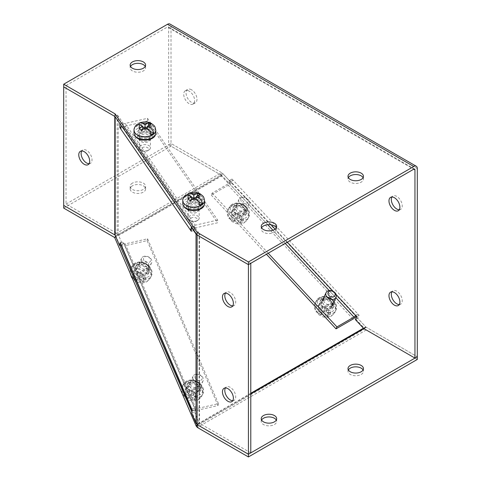 <?xml version="1.0" encoding="UTF-8"?>
<svg xmlns="http://www.w3.org/2000/svg" width="481" height="481" viewBox="0 0 481 481"><rect width="100%" height="100%" fill="white"/><g stroke="black" fill="none" stroke-linecap="round" stroke-linejoin="round"><path stroke-width="0.36" stroke-dasharray="2.4 1.8" d="M233.297 204.726C224.35 209.325 237.301 223.208 245.563 217.875C254.509 213.275 241.558 199.387 233.297 204.726M236.646 219.132L237.861 216.564L231.397 220.292L231.517 221.272L233.922 220.701L236.646 219.132L239.935 222.703L242.496 221.35L239.111 217.707L241.54 216.306L246.488 211.58L240.326 215.139L239.111 217.707M236.947 215.223L238.155 212.656L244.228 209.151L239.273 213.877L236.947 215.223L233.718 211.243L231.157 212.596L234.481 216.648L231.662 218.272L229.154 218.741L229.136 217.863L235.69 214.081L234.481 216.648M231.397 220.292A10.81 8.195 -154.7 0 1 229.136 217.863M243.013 215.139A5.513 4.179 25.3 0 0 244.414 213.654A5.513 4.179 25.3 0 0 242.358 208.195A5.513 4.179 25.3 0 0 235.846 207.455A5.513 4.179 25.3 0 0 234.439 208.94A5.513 4.179 25.3 0 0 236.502 214.406A5.513 4.179 25.3 0 0 243.013 215.139M240.41 197.787A5.513 4.179 -154.7 0 1 246.927 198.521A5.513 4.179 -154.7 0 1 248.984 203.986A5.513 4.179 -154.7 0 1 247.583 205.471A5.513 4.179 -154.7 0 1 241.071 204.732A5.513 4.179 -154.7 0 1 239.009 199.272A5.513 4.179 -154.7 0 1 240.41 197.787M242.027 197.974A3.776 2.862 -154.7 0 1 247.15 199.062A3.776 2.862 -154.7 0 1 246.933 203.229A3.776 2.862 -154.7 0 1 241.817 202.14A3.776 2.862 -154.7 0 1 242.027 197.974M244.228 209.151A10.81 8.195 -154.7 0 1 246.488 211.58M235.69 214.081L232.293 210.185L234.842 208.856L238.155 212.656M240.326 215.139L243.633 218.933L241.083 220.262L237.861 216.564M239.935 222.703L241.083 220.262M232.293 210.185L231.157 212.596M233.718 211.243L234.842 208.856M243.633 218.933L242.496 221.35M187.007 208.664C178.03 203.908 192.117 195.779 200.349 200.962C209.325 205.712 195.238 213.847 187.007 208.664M185.678 194.907L184.902 196.422L191.456 200.21L191.456 199.621M191.456 197.366L187.362 195.003A10.81 6.241 -0 0 0 184.902 196.422M187.362 195.003L187.47 194.552M197.577 202.561A5.513 3.187 180 0 1 199.194 204.81A5.513 3.187 180 0 1 195.791 207.75A5.513 3.187 180 0 1 189.779 207.058A5.513 3.187 180 0 1 188.161 204.81A5.513 3.187 180 0 1 191.57 201.87A5.513 3.187 180 0 1 197.577 202.561M189.779 220.454A5.513 3.187 0 0 0 197.577 220.454A5.513 3.187 0 0 0 199.194 218.2A5.513 3.187 0 0 0 197.577 215.951A5.513 3.187 0 0 0 191.57 215.26A5.513 3.187 0 0 0 188.161 218.2A5.513 3.187 0 0 0 189.779 220.454L191.011 221.164A3.776 2.177 0 0 0 196.344 221.164A3.776 2.177 0 0 0 196.344 218.079A3.776 2.177 0 0 0 191.011 218.079A3.776 2.177 0 0 0 191.011 221.164L189.779 220.454M193.825 198.142L193.825 198.731L193.332 198.449M193.921 198.076L193.921 201.635L199.994 205.134M198.364 201.353L196.29 200.156L196.29 199.447M191.456 200.21L187.746 202.531L190.308 203.896L193.921 201.635M196.29 200.156L199.904 197.895L197.348 196.531L196.29 197.192M194.414 198.364L193.825 198.731M197.348 195.941L197.348 196.531M187.746 202.531L187.746 199.188M190.308 200.589L190.308 203.896M199.904 197.895L199.904 194.552M138.227 138.251C129.251 133.502 143.338 125.367 151.569 130.549C160.546 135.305 146.458 143.434 138.227 138.251M136.899 124.501L136.123 126.016L142.677 129.804L142.677 129.215M142.677 126.96L138.582 124.597A10.81 6.241 -0 0 0 136.123 126.016M138.582 124.597L138.69 124.146M148.797 132.155A5.513 3.187 180 0 1 150.415 134.403A5.513 3.187 180 0 1 147.006 137.344A5.513 3.187 180 0 1 140.999 136.652A5.513 3.187 180 0 1 139.382 134.403A5.513 3.187 180 0 1 142.785 131.463A5.513 3.187 180 0 1 148.797 132.155M140.999 150.042A5.513 3.187 0 0 0 148.797 150.042A5.513 3.187 0 0 0 150.415 147.793A5.513 3.187 0 0 0 148.797 145.545A5.513 3.187 0 0 0 142.785 144.853A5.513 3.187 0 0 0 139.382 147.793A5.513 3.187 0 0 0 140.999 150.042L142.232 150.757A3.776 2.177 0 0 0 147.565 150.757A3.776 2.177 0 0 0 147.565 147.673A3.776 2.177 0 0 0 142.232 147.673A3.776 2.177 0 0 0 142.232 150.757L140.999 150.042M145.046 127.736L145.046 128.325L144.553 128.042M145.142 127.669L145.142 131.229L151.214 134.728M149.585 130.946L147.511 129.75L147.511 129.04M142.677 129.804L138.967 132.125L141.528 133.484L145.142 131.229M147.511 129.75L151.124 127.489L148.569 126.124L147.511 126.786M145.635 127.958L145.046 128.325M148.569 125.535L148.569 126.124M138.967 132.125L138.967 128.782M141.528 130.183L141.528 133.484M151.124 127.489L151.124 124.146M137.313 265.193A7.257 5.501 25.3 0 0 135.468 267.153A7.257 5.501 25.3 0 0 138.173 274.338A7.257 5.501 25.3 0 0 146.747 275.306A7.257 5.501 25.3 0 0 148.587 273.352A7.257 5.501 25.3 0 0 145.881 266.167A7.257 5.501 25.3 0 0 137.313 265.193M147.667 273.358A7.257 5.501 -154.7 0 1 139.099 272.39A7.257 5.501 -154.7 0 1 136.388 265.199A7.257 5.501 -154.7 0 1 138.233 263.245A7.257 5.501 -154.7 0 1 146.801 264.213A7.257 5.501 -154.7 0 1 149.513 271.398A7.257 5.501 -154.7 0 1 147.667 273.358M188.786 383.201A7.257 5.501 25.3 0 0 186.941 385.161A7.257 5.501 25.3 0 0 189.652 392.346A7.257 5.501 25.3 0 0 198.22 393.314A7.257 5.501 25.3 0 0 200.066 391.36A7.257 5.501 25.3 0 0 197.354 384.169A7.257 5.501 25.3 0 0 188.786 383.201M199.14 391.366A7.257 5.501 -154.7 0 1 190.572 390.392A7.257 5.501 -154.7 0 1 187.867 383.207A7.257 5.501 -154.7 0 1 189.712 381.253A7.257 5.501 -154.7 0 1 198.28 382.221A7.257 5.501 -154.7 0 1 200.986 389.406A7.257 5.501 -154.7 0 1 199.14 391.366M234.71 206.241A7.257 5.501 25.3 0 0 232.87 208.201A7.257 5.501 25.3 0 0 235.576 215.386A7.257 5.501 25.3 0 0 244.144 216.354A7.257 5.501 25.3 0 0 245.989 214.4A7.257 5.501 25.3 0 0 243.284 207.209A7.257 5.501 25.3 0 0 234.71 206.241M245.07 214.406A7.257 5.501 -154.7 0 1 236.496 213.432A7.257 5.501 -154.7 0 1 233.79 206.247A7.257 5.501 -154.7 0 1 235.636 204.293A7.257 5.501 -154.7 0 1 244.204 205.261A7.257 5.501 -154.7 0 1 246.909 212.446A7.257 5.501 -154.7 0 1 245.07 214.406M321.789 299.603A7.257 5.501 25.3 0 0 319.943 301.563A7.257 5.501 25.3 0 0 322.649 308.748A7.257 5.501 25.3 0 0 331.223 309.716A7.257 5.501 25.3 0 0 333.062 307.762A7.257 5.501 25.3 0 0 330.357 300.577A7.257 5.501 25.3 0 0 321.789 299.603M332.143 307.768A7.257 5.501 -154.7 0 1 323.575 306.8A7.257 5.501 -154.7 0 1 320.863 299.609A7.257 5.501 -154.7 0 1 322.709 297.655A7.257 5.501 -154.7 0 1 331.277 298.623A7.257 5.501 -154.7 0 1 333.988 305.808A7.257 5.501 -154.7 0 1 332.143 307.768M261.586 420.051A7.72 4.455 0 0 0 261.225 421.404A7.72 4.455 0 0 0 263.486 424.555A7.72 4.455 0 0 0 271.903 425.523A7.72 4.455 0 0 0 276.665 421.404A7.72 4.455 0 0 0 276.304 420.051M348.364 369.949A7.72 4.455 0 0 0 348.003 371.302A7.72 4.455 0 0 0 350.264 374.452A7.72 4.455 0 0 0 358.676 375.42A7.72 4.455 0 0 0 363.444 371.302A7.72 4.455 0 0 0 363.083 369.949M132.419 183.129A7.72 4.455 0 0 0 130.159 186.279A7.72 4.455 0 0 0 134.927 190.398A7.72 4.455 0 0 0 143.338 189.436A7.72 4.455 0 0 0 145.599 186.279A7.72 4.455 0 0 0 140.831 182.167A7.72 4.455 0 0 0 132.419 183.129M132.419 185.834A7.72 4.455 0 0 0 130.159 188.985A7.72 4.455 0 0 0 134.927 193.103A7.72 4.455 0 0 0 143.338 192.135A7.72 4.455 0 0 0 145.599 188.985A7.72 4.455 0 0 0 140.831 184.866A7.72 4.455 0 0 0 132.419 185.834M114.761 237.698L222.06 175.745L364.838 328.836L196.248 426.172M356.553 317.015L365.758 326.888A1.683 0.974 -120 0 0 366.227 327.266L417.298 356.752L365.987 327.128L357.684 318.23L359.073 315.283L357.942 314.069A4.99 1.515 -43 0 1 356.385 316.257M417.298 359.451L366.227 329.972A4.99 2.88 60 0 1 364.838 328.836M222.06 175.745A1.683 0.974 -120 0 0 221.591 175.367L171.008 146.158L171.008 143.458L221.591 172.661L114.292 234.614M115.524 236.075L222.98 173.797A4.99 2.88 -120 0 0 221.591 172.661M222.98 173.797L356.12 316.546M197.024 424.525L191.895 412.013M119.841 245.37L115.68 235.744A4.99 2.88 60 0 0 115.169 235.245L118.23 234.518A4.99 2.88 0 0 0 117.123 233.55L66.047 204.058L66.047 85.558L117.123 115.049A4.99 2.88 180 0 1 118.23 116.023L122.956 122.871L122.956 126.948L123.599 127.886L120.527 128.589M66.047 204.058L171.008 143.458L171.008 26.335A4.99 2.88 120 0 0 169.973 24.05M63.702 208.111L171.008 146.158M250.781 393.921L197.372 424.753L197.174 424.218L250.781 393.272M232.768 305.886A7.72 4.455 -120 0 0 234.115 305.525A7.72 4.455 -120 0 0 235.299 299.338A7.72 4.455 -120 0 0 230.255 292.538A7.72 4.455 -120 0 0 226.395 292.153A7.72 4.455 -120 0 0 225.409 293.145M232.768 400.685A7.72 4.455 -120 0 0 234.115 400.324A7.72 4.455 -120 0 0 235.299 394.137A7.72 4.455 -120 0 0 230.255 387.331A7.72 4.455 -120 0 0 226.395 386.952A7.72 4.455 -120 0 0 225.409 387.945M196.897 205.579A4.936 2.85 0 0 0 191.522 204.96A4.936 2.85 0 0 0 188.474 207.594A4.936 2.85 0 0 0 189.917 209.608A4.936 2.85 0 0 0 195.298 210.227A4.936 2.85 0 0 0 198.34 207.594A4.936 2.85 0 0 0 196.897 205.579M196.897 208.279A4.936 2.85 0 0 0 191.522 207.66A4.936 2.85 0 0 0 188.474 210.293A4.936 2.85 0 0 0 189.917 212.307A4.936 2.85 0 0 0 195.298 212.927A4.936 2.85 0 0 0 198.34 210.293A4.936 2.85 0 0 0 196.897 208.279M148.232 134.969A4.936 2.85 0 0 0 142.851 134.355A4.936 2.85 0 0 0 139.809 136.983A4.936 2.85 0 0 0 141.252 139.003A4.936 2.85 0 0 0 146.627 139.616A4.936 2.85 0 0 0 149.675 136.983A4.936 2.85 0 0 0 148.232 134.969M148.232 137.674A4.936 2.85 0 0 0 142.851 137.055A4.936 2.85 0 0 0 139.809 139.688A4.936 2.85 0 0 0 141.252 141.703A4.936 2.85 0 0 0 146.627 142.322A4.936 2.85 0 0 0 149.675 139.688A4.936 2.85 0 0 0 148.232 137.674M89.075 163.702A7.72 4.455 -120 0 0 90.428 163.342A7.72 4.455 -120 0 0 91.612 157.155A7.72 4.455 -120 0 0 86.568 150.355A7.72 4.455 -120 0 0 82.708 149.97A7.72 4.455 -120 0 0 81.722 150.962M191.264 382.13A4.936 4.028 -166.4 0 1 196.951 382.052A4.936 4.028 -166.4 0 1 199.338 386.568A4.936 4.028 -166.4 0 1 197.817 388.672A4.936 4.028 -166.4 0 1 192.129 388.75A4.936 4.028 -166.4 0 1 189.742 384.241A4.936 4.028 -166.4 0 1 191.264 382.13M191.715 380.273A4.936 4.028 -166.4 0 1 197.402 380.194A4.936 4.028 -166.4 0 1 199.783 384.71A4.936 4.028 -166.4 0 1 198.268 386.814A4.936 4.028 -166.4 0 1 192.58 386.892A4.936 4.028 -166.4 0 1 190.193 382.383A4.936 4.028 -166.4 0 1 191.715 380.273M140.332 263.666A4.936 4.028 -166.4 0 1 146.02 263.588A4.936 4.028 -166.4 0 1 148.401 268.103A4.936 4.028 -166.4 0 1 146.885 270.208A4.936 4.028 -166.4 0 1 141.198 270.286A4.936 4.028 -166.4 0 1 138.811 265.777A4.936 4.028 -166.4 0 1 140.332 263.666M140.783 261.808A4.936 4.028 -166.4 0 1 146.471 261.73A4.936 4.028 -166.4 0 1 148.851 266.246A4.936 4.028 -166.4 0 1 147.336 268.35A4.936 4.028 -166.4 0 1 141.648 268.428A4.936 4.028 -166.4 0 1 139.262 263.919A4.936 4.028 -166.4 0 1 140.783 261.808M115.091 116.642A1.683 0.974 0 0 1 115.157 116.727L116.715 118.993M192.31 410.299L195.388 409.59L194.787 408.195A1.683 0.83 156.7 0 0 194.805 408.501A1.683 0.83 156.7 0 0 196.122 408.784L218.452 403.655L147.565 238.774L125.234 243.903A1.683 0.83 -23.3 0 1 123.918 243.626A1.683 0.83 -23.3 0 1 123.9 243.32L123.304 241.925L122.625 244.733L118.23 234.518L118.23 116.023M191.715 408.904L194.787 408.195L123.9 243.32L120.827 244.023M191.63 413.101L194.709 412.391L195.388 409.59M196.02 423.31L199.098 422.607L194.709 412.391M199.471 233.67A1.683 0.974 180 0 1 199.098 233.339L199.098 422.607L199.471 423.262L199.471 233.67L250.781 263.293L248.443 264.64L197.132 235.017A4.99 2.88 180 0 1 197.084 234.993M191.63 227.116L194.372 226.491L199.098 233.339M191.3 231.271L194.372 230.567L194.372 226.491M191.3 228.12A4.99 3.788 -34.6 0 1 195.292 225.192L125.162 123.449L147.493 118.32L217.622 220.064L217.622 222.769L195.292 227.898A1.683 1.275 145.4 0 0 193.729 229.629L194.372 230.567M195.292 227.898L125.162 126.148A1.683 1.275 -34.6 0 0 123.599 127.886L193.729 229.629L191.3 230.189M125.162 123.449A4.99 3.788 145.4 0 0 121.489 125.878M120.689 127.471L122.956 126.948M119.895 123.575L122.956 122.871M66.047 85.558L167.472 26.996A1.683 0.974 120 0 1 168.314 26.918A1.683 0.974 120 0 1 168.663 27.688L168.663 144.811L171.008 143.458L222.318 173.082L219.973 174.435L168.663 144.811M120.959 245.112L122.625 244.733M120.226 242.634L123.304 241.925M218.452 403.655L218.001 405.513L195.671 410.642A4.99 2.459 -23.3 0 1 192.286 410.407M120.881 244.931A4.99 2.459 156.7 0 0 124.783 245.761L195.671 410.642M250.781 452.886L199.471 423.262L197.132 424.615M147.493 118.32L147.493 121.02L217.622 222.769M125.162 126.148L147.493 121.02M217.622 220.064L195.292 225.192M218.001 405.513L147.114 240.632L124.783 245.761M147.114 240.632L147.565 238.774M139.767 137.368A7.257 4.191 180 0 1 137.644 134.403A7.257 4.191 180 0 1 142.123 130.531A7.257 4.191 180 0 1 150.03 131.439A7.257 4.191 180 0 1 152.152 134.403A7.257 4.191 180 0 1 147.673 138.275A7.257 4.191 180 0 1 139.767 137.368M139.767 140.067A7.257 4.191 180 0 1 137.644 137.103A7.257 4.191 180 0 1 142.123 133.237A7.257 4.191 180 0 1 150.03 134.145A7.257 4.191 180 0 1 152.152 137.103A7.257 4.191 180 0 1 147.673 140.975A7.257 4.191 180 0 1 139.767 140.067M188.546 207.774A7.257 4.191 180 0 1 186.424 204.81A7.257 4.191 180 0 1 190.903 200.938A7.257 4.191 180 0 1 198.809 201.846A7.257 4.191 180 0 1 200.932 204.81A7.257 4.191 180 0 1 196.452 208.682A7.257 4.191 180 0 1 188.546 207.774M188.546 210.474A7.257 4.191 180 0 1 186.424 207.509A7.257 4.191 180 0 1 190.903 203.643A7.257 4.191 180 0 1 198.809 204.551A7.257 4.191 180 0 1 200.932 207.509A7.257 4.191 180 0 1 196.452 211.381A7.257 4.191 180 0 1 188.546 210.474M145.238 66.432A7.72 4.455 180 0 1 145.599 67.785A7.72 4.455 180 0 1 140.831 71.903A7.72 4.455 180 0 1 132.419 70.935A7.72 4.455 180 0 1 130.159 67.785A7.72 4.455 180 0 1 130.519 66.432M363.083 177.651A7.72 4.455 180 0 1 363.444 179.004A7.72 4.455 180 0 1 358.676 183.123A7.72 4.455 180 0 1 350.264 182.155A7.72 4.455 180 0 1 348.003 179.004A7.72 4.455 180 0 1 348.364 177.651M276.304 227.754A7.72 4.455 180 0 1 276.665 229.106A7.72 4.455 180 0 1 271.903 233.225A7.72 4.455 180 0 1 263.486 232.257A7.72 4.455 180 0 1 261.225 229.106A7.72 4.455 180 0 1 261.586 227.754M191.528 89.779A7.72 4.455 -120 0 0 187.668 89.394A7.72 4.455 -120 0 0 186.484 95.581A7.72 4.455 -120 0 0 191.528 102.387A7.72 4.455 -120 0 0 195.388 102.772A7.72 4.455 -120 0 0 196.573 96.585A7.72 4.455 -120 0 0 191.528 89.779M189.189 91.131A7.72 4.455 -120 0 0 185.329 90.747A7.72 4.455 -120 0 0 184.145 96.934A7.72 4.455 -120 0 0 189.189 103.74A7.72 4.455 -120 0 0 193.049 104.118A7.72 4.455 -120 0 0 194.234 97.932A7.72 4.455 -120 0 0 189.189 91.131M399.278 304.551A7.72 4.455 -120 0 0 400.631 304.19A7.72 4.455 -120 0 0 401.815 298.004A7.72 4.455 -120 0 0 396.771 291.197A7.72 4.455 -120 0 0 392.911 290.819A7.72 4.455 -120 0 0 391.925 291.805M399.278 209.752A7.72 4.455 -120 0 0 400.631 209.391A7.72 4.455 -120 0 0 401.815 203.204A7.72 4.455 -120 0 0 396.771 196.398A7.72 4.455 -120 0 0 392.911 196.02A7.72 4.455 -120 0 0 391.925 197.006M237.145 205.91A4.936 3.74 -154.7 0 1 242.971 206.565A4.936 3.74 -154.7 0 1 244.811 211.454A4.936 3.74 -154.7 0 1 243.56 212.788A4.936 3.74 -154.7 0 1 237.728 212.127A4.936 3.74 -154.7 0 1 235.888 207.239A4.936 3.74 -154.7 0 1 237.145 205.91M238.065 203.956A4.936 3.74 -154.7 0 1 243.891 204.617A4.936 3.74 -154.7 0 1 245.731 209.506A4.936 3.74 -154.7 0 1 244.48 210.834A4.936 3.74 -154.7 0 1 238.654 210.173A4.936 3.74 -154.7 0 1 236.808 205.291A4.936 3.74 -154.7 0 1 238.065 203.956M324.218 299.272A4.936 3.74 -154.7 0 1 330.044 299.934A4.936 3.74 -154.7 0 1 331.89 304.816A4.936 3.74 -154.7 0 1 330.633 306.15A4.936 3.74 -154.7 0 1 324.807 305.489A4.936 3.74 -154.7 0 1 322.961 300.601A4.936 3.74 -154.7 0 1 324.218 299.272M325.138 297.318A4.936 3.74 -154.7 0 1 330.964 297.979A4.936 3.74 -154.7 0 1 332.81 302.868A4.936 3.74 -154.7 0 1 331.553 304.196A4.936 3.74 -154.7 0 1 325.727 303.541A4.936 3.74 -154.7 0 1 323.887 298.653A4.936 3.74 -154.7 0 1 325.138 297.318M271.11 224.825L230.796 181.602A1.683 0.511 -43 0 1 229.142 183.285L212.145 193.091L211.225 195.045L228.216 185.233A4.99 1.515 137 0 0 233.141 180.249L230.796 181.602L229.665 180.387L228.277 183.333L219.973 174.435M355.603 315.422L357.942 314.069L233.141 180.249L232.004 179.04L230.615 181.98L222.318 173.082M229.665 180.387L232.004 179.04M230.615 181.98L228.277 183.333M356.734 316.636L359.073 315.283M355.345 319.576L357.684 318.23M365.987 327.128L363.648 328.475M212.145 193.091L268.224 253.222M211.225 195.045L266.444 254.251M320.37 298.088C311.429 302.687 324.374 316.57 332.636 311.237C341.582 306.637 328.631 292.755 320.37 298.088M323.719 312.494L324.934 309.926L318.476 313.654L318.59 314.634L320.995 314.063L323.719 312.494L327.008 316.065L329.569 314.712L326.184 311.069L328.613 309.668L333.561 304.942L327.399 308.501L326.184 311.069M324.02 308.586L325.234 306.018L331.301 302.513L326.352 307.239L324.02 308.586L320.791 304.605L318.23 305.958L321.555 310.011L318.735 311.64L316.227 312.103L316.209 311.225L322.769 307.443L321.555 310.011M318.476 313.654A10.81 8.195 -154.7 0 1 316.209 311.225M330.086 308.507A5.513 4.179 25.3 0 0 331.493 307.016A5.513 4.179 25.3 0 0 329.431 301.557A5.513 4.179 25.3 0 0 322.919 300.817A5.513 4.179 25.3 0 0 321.518 302.308A5.513 4.179 25.3 0 0 323.575 307.768A5.513 4.179 25.3 0 0 330.086 308.507M331.301 302.513A10.81 8.195 -154.7 0 1 333.561 304.942M322.769 307.443L319.372 303.547L321.921 302.224L325.234 306.018M327.399 308.501L330.712 312.301L328.162 313.624L324.934 309.926M327.008 316.065L328.162 313.624M319.372 303.547L318.23 305.958M320.791 304.605L321.921 302.224M330.712 312.301L329.569 314.712M135.895 263.678C126.954 268.278 139.899 282.161 148.16 276.828C157.107 272.228 144.156 258.345 135.895 263.678M139.243 278.084L140.458 275.517L134.001 279.245L134.115 280.225L136.52 279.653L139.243 278.084L142.532 281.656L145.094 280.303L141.709 276.659L144.138 275.258L149.086 270.532L142.923 274.092L141.709 276.659M139.544 274.176L140.759 271.609L146.825 268.103L141.877 272.829L139.544 274.176L136.315 270.196L133.754 271.549L137.079 275.601L132.149 277.922M134.001 279.245A10.81 8.195 -154.7 0 1 131.734 276.815L138.294 273.034L137.079 275.601M145.611 274.098A5.513 4.179 25.3 0 0 147.018 272.607A5.513 4.179 25.3 0 0 144.955 267.147A5.513 4.179 25.3 0 0 138.444 266.408A5.513 4.179 25.3 0 0 137.043 267.899A5.513 4.179 25.3 0 0 139.099 273.358A5.513 4.179 25.3 0 0 145.611 274.098M143.013 256.74A5.513 4.179 -154.7 0 1 149.525 257.473A5.513 4.179 -154.7 0 1 151.581 262.939A5.513 4.179 -154.7 0 1 150.18 264.424A5.513 4.179 -154.7 0 1 143.669 263.69A5.513 4.179 -154.7 0 1 141.612 258.225A5.513 4.179 -154.7 0 1 143.013 256.74M144.631 256.926A3.776 2.862 -154.7 0 1 149.747 258.014A3.776 2.862 -154.7 0 1 149.537 262.187A3.776 2.862 -154.7 0 1 144.414 261.093A3.776 2.862 -154.7 0 1 144.631 256.926M146.825 268.103A10.81 8.195 -154.7 0 1 149.086 270.532M138.294 273.034L134.896 269.138L137.446 267.815L140.759 271.609M142.923 274.092L146.236 277.892L143.687 279.214L140.458 275.517M142.532 281.656L143.687 279.214M134.896 269.138L133.754 271.549M136.315 270.196L137.446 267.815M146.236 277.892L145.094 280.303M187.374 381.686C178.427 386.285 191.378 400.168 199.633 394.835C208.58 390.235 195.635 376.346 187.374 381.686M190.723 396.091L191.931 393.524L185.474 397.252L185.594 398.232L187.999 397.661L190.723 396.091L194.005 399.663L196.567 398.31L193.188 394.667L195.617 393.266L200.565 388.54L194.396 392.099L193.188 394.667M191.017 392.183L192.232 389.616L198.298 386.111L193.35 390.837L191.017 392.183L187.794 388.203L185.233 389.556L188.552 393.608L185.732 395.232L183.231 395.701L183.213 394.823L189.767 391.041L188.552 393.608M185.474 397.252A10.81 8.195 -154.7 0 1 183.213 394.823M197.09 392.099A5.513 4.179 25.3 0 0 198.491 390.614A5.513 4.179 25.3 0 0 196.434 385.155A5.513 4.179 25.3 0 0 189.923 384.415A5.513 4.179 25.3 0 0 188.516 385.9A5.513 4.179 25.3 0 0 190.578 391.366A5.513 4.179 25.3 0 0 197.09 392.099M194.486 374.747A5.513 4.179 -154.7 0 1 200.998 375.481A5.513 4.179 -154.7 0 1 203.06 380.946A5.513 4.179 -154.7 0 1 201.659 382.431A5.513 4.179 -154.7 0 1 195.142 381.692A5.513 4.179 -154.7 0 1 193.085 376.232A5.513 4.179 -154.7 0 1 194.486 374.747M196.104 374.933A3.776 2.862 -154.7 0 1 201.226 376.022A3.776 2.862 -154.7 0 1 201.01 380.188A3.776 2.862 -154.7 0 1 195.887 379.1A3.776 2.862 -154.7 0 1 196.104 374.933M198.298 386.111A10.81 8.195 -154.7 0 1 200.565 388.54M189.767 391.041L186.369 387.145L188.919 385.816L192.232 389.616M194.396 392.099L197.709 395.893L195.16 397.222L191.931 393.524M194.005 399.663L195.16 397.222M186.369 387.145L185.233 389.556M187.794 388.203L188.919 385.816M197.709 395.893L196.567 398.31M231.95 204.569A10.883 8.249 25.3 0 0 229.184 207.503A10.883 8.249 25.3 0 0 233.249 218.284A10.883 8.249 25.3 0 0 246.098 219.739A10.883 8.249 25.3 0 0 248.869 216.805A10.883 8.249 25.3 0 0 244.805 206.024A10.883 8.249 25.3 0 0 231.95 204.569M230.982 206.626A10.883 8.249 25.3 0 0 228.21 209.56A10.883 8.249 25.3 0 0 232.275 220.34A10.883 8.249 25.3 0 0 245.13 221.795A10.883 8.249 25.3 0 0 247.895 218.855A10.883 8.249 25.3 0 0 243.831 208.075A10.883 8.249 25.3 0 0 230.982 206.626M232.131 213.949C231.036 215.157 230.88 216.6 231.662 218.272M233.922 220.701L238.925 221.741M241.366 220.286L241.54 216.306M239.273 213.877L234.788 212.752M182.792 203.625A10.883 6.283 180 0 1 189.514 197.817A10.883 6.283 180 0 1 201.377 199.182A10.883 6.283 180 0 1 204.563 203.625M182.792 200.781A10.883 6.283 180 0 1 189.514 194.973A10.883 6.283 180 0 1 201.377 196.338A10.883 6.283 180 0 1 204.563 200.781M134.013 133.219A10.883 6.283 180 0 1 140.735 127.411A10.883 6.283 180 0 1 152.597 128.776A10.883 6.283 180 0 1 155.784 133.219M134.013 130.375A10.883 6.283 180 0 1 140.735 124.567A10.883 6.283 180 0 1 152.597 125.932A10.883 6.283 180 0 1 155.784 130.375M221.591 175.367L114.292 237.313M366.227 329.972L197.354 427.465M363.889 328.619L366.227 327.266M365.758 326.888L363.42 328.234M117.123 115.049L117.123 233.55M125.234 243.903L196.122 408.784M168.663 27.688L413.762 169.192L167.472 26.996M336.093 294.498L333.171 291.372M287.313 242.202L275.096 229.1M171.008 26.335L417.298 168.53M335.876 297.727L329.214 290.584M285.215 243.41L272.919 230.225M267.767 224.699L229.142 183.285M353.024 319.053L228.216 185.233M319.023 297.931A10.883 8.249 25.3 0 0 316.257 300.872A10.883 8.249 25.3 0 0 320.322 311.646A10.883 8.249 25.3 0 0 333.177 313.101A10.883 8.249 25.3 0 0 335.942 310.167A10.883 8.249 25.3 0 0 331.878 299.386A10.883 8.249 25.3 0 0 319.023 297.931M318.055 299.988A10.883 8.249 25.3 0 0 315.289 302.922A10.883 8.249 25.3 0 0 319.354 313.702A10.883 8.249 25.3 0 0 332.203 315.157A10.883 8.249 25.3 0 0 334.968 312.223A10.883 8.249 25.3 0 0 330.91 301.443A10.883 8.249 25.3 0 0 318.055 299.988M319.204 307.317C318.109 308.519 317.953 309.962 318.735 311.64M320.995 314.063L325.998 315.103M328.439 313.654L328.613 309.668M326.352 307.239L321.867 306.114M134.548 263.522A10.883 8.249 25.3 0 0 131.782 266.462A10.883 8.249 25.3 0 0 135.846 277.236A10.883 8.249 25.3 0 0 148.701 278.691A10.883 8.249 25.3 0 0 151.467 275.757A10.883 8.249 25.3 0 0 147.402 264.977A10.883 8.249 25.3 0 0 134.548 263.522M133.58 265.578A10.883 8.249 25.3 0 0 130.814 268.512A10.883 8.249 25.3 0 0 134.878 279.293A10.883 8.249 25.3 0 0 147.727 280.748A10.883 8.249 25.3 0 0 150.493 277.814A10.883 8.249 25.3 0 0 146.434 267.033A10.883 8.249 25.3 0 0 133.58 265.578M134.728 272.907C133.634 274.11 133.477 275.553 134.259 277.23M136.52 279.653L141.522 280.694M143.963 279.245L144.138 275.258M141.877 272.829L137.392 271.705M186.027 381.529A10.883 8.249 25.3 0 0 183.261 384.463A10.883 8.249 25.3 0 0 187.319 395.244A10.883 8.249 25.3 0 0 200.174 396.699A10.883 8.249 25.3 0 0 202.94 393.765A10.883 8.249 25.3 0 0 198.881 382.984A10.883 8.249 25.3 0 0 186.027 381.529M185.059 383.585A10.883 8.249 25.3 0 0 182.287 386.52A10.883 8.249 25.3 0 0 186.351 397.3A10.883 8.249 25.3 0 0 199.206 398.755A10.883 8.249 25.3 0 0 201.972 395.815A10.883 8.249 25.3 0 0 197.907 385.034A10.883 8.249 25.3 0 0 185.059 383.585M186.201 390.909C185.113 392.117 184.957 393.56 185.732 395.232M187.999 397.661L193.001 398.701M195.436 397.246L195.617 393.266M193.35 390.837L188.865 389.712M231.517 221.272L236.003 223.563C240.969 224.687 243.753 223.082 244.348 222.679L247.895 218.855L248.869 216.805L249.104 211.171L246.482 207.028L242.941 204.491C239.045 202.681 235.45 202.621 232.167 204.323L229.184 207.503L228.21 209.56C226.816 211.712 227.128 214.773 229.154 218.741M244.414 213.654L248.984 203.986M234.439 208.94L239.009 199.272M199.194 204.81L199.194 218.2M196.344 221.164L197.577 220.454M188.161 204.81L188.161 218.2M150.415 134.403L150.415 147.793M147.565 150.757L148.797 150.042M139.382 134.403L139.382 147.793M136.388 265.199L135.468 267.153M187.867 383.207L186.941 385.161M233.79 206.247L232.87 208.201M320.863 299.609L319.943 301.563M261.225 421.404L261.225 418.698M348.003 371.302L348.003 368.602M130.159 188.985L130.159 186.279M149.513 271.398L148.587 273.352M200.986 389.406L200.066 391.36M246.909 212.446L245.989 214.4M333.988 305.808L333.062 307.762M276.665 421.404L276.665 418.698M363.444 371.302L363.444 368.602M145.599 188.985L145.599 186.279M226.395 292.153L224.056 293.506M226.395 386.952L224.056 388.305M188.474 210.293L188.474 207.594M139.809 139.688L139.809 136.983M82.708 149.97L80.369 151.323M199.783 384.71L199.338 386.568M148.851 266.246L148.401 268.103M123.918 243.626L194.805 408.501M234.115 305.525L231.776 306.878M234.115 400.324L231.776 401.677M198.34 210.293L198.34 207.594M149.675 139.688L149.675 136.983M90.428 163.342L88.089 164.694M190.193 382.383L189.742 384.241M139.262 263.919L138.811 265.777M137.644 137.103L137.644 134.403M186.424 207.509L186.424 204.81M130.159 67.785L130.159 65.085M348.003 179.004L348.003 176.305M261.225 229.106L261.225 226.401M185.329 90.747L187.668 89.394M390.572 292.165L392.911 290.819M390.572 197.366L392.911 196.02M245.731 209.506L244.811 211.454M332.81 302.868L331.89 304.816M152.152 137.103L152.152 134.403M200.932 207.509L200.932 204.81M414.604 169.108L168.314 26.918M145.599 67.785L145.599 65.085M363.444 179.004L363.444 176.305M276.665 229.106L276.665 226.401M193.049 104.118L195.388 102.772M398.292 305.537L400.631 304.19M398.292 210.744L400.631 209.391M236.808 205.291L235.888 207.239M323.887 298.653L322.961 300.601M318.59 314.634L323.076 316.925C328.042 318.049 330.832 316.45 331.421 316.041L334.968 312.223L335.942 310.167L336.177 304.533L333.561 300.397L330.014 297.853C326.118 296.043 322.529 295.983 319.246 297.685L316.257 300.872L315.289 302.922C313.895 305.074 314.207 308.135 316.233 312.103M134.115 280.225L138.6 282.515C143.566 283.64 146.356 282.04 146.945 281.632L150.493 277.814L151.467 275.757L151.701 270.124L149.086 265.987L145.539 263.444C141.642 261.634 138.053 261.574 134.77 263.275L131.782 266.462L130.814 268.512L130.032 273.016M147.018 272.607L151.581 262.939M137.043 267.899L141.612 258.225M185.594 398.232L190.079 400.523C195.045 401.647 197.829 400.042 198.419 399.639L201.972 395.815L202.94 393.765L203.18 388.131L200.559 383.988L197.018 381.451C193.115 379.641 189.526 379.581 186.243 381.283L183.261 384.463L182.287 386.52L181.469 390.205L181.914 393.007M182.708 394.847L183.231 395.701M198.491 390.614L203.06 380.946M188.516 385.9L193.085 376.232"/><path stroke-width="0.72" d="M187.47 194.552L188.63 193.2L191.101 193.609L193.825 195.178L197.348 193.152L199.904 194.552L196.29 196.603L198.719 198.004C200.715 199.296 201.96 201.196 202.453 203.716L198.364 201.353M202.453 203.716A10.81 6.241 -0 0 1 199.994 205.134C199.501 202.621 198.256 200.721 196.254 199.423L193.921 198.076L190.308 200.589L187.746 199.188L191.456 196.657L188.636 195.027L185.678 194.907C183.616 196.921 182.654 198.875 182.792 200.781L182.792 203.625A10.883 6.283 180 0 0 185.979 208.069A10.883 6.283 180 0 0 197.841 209.433A10.883 6.283 180 0 0 204.563 203.625L204.563 200.781A10.883 6.283 180 0 1 197.841 206.589A10.883 6.283 180 0 1 185.979 205.225A10.883 6.283 180 0 1 182.792 200.781M193.825 195.178L193.825 198.142M193.332 198.449L191.456 197.366M191.456 199.621L191.456 196.657M196.29 199.447L196.29 196.603M196.29 197.192L194.414 198.364M197.348 193.152L197.348 195.941M138.69 124.146L139.851 122.793L142.322 123.196L145.046 124.771L148.569 122.745L151.124 124.146L147.511 126.196L149.94 127.597C151.936 128.89 153.18 130.79 153.673 133.309L149.585 130.946M153.673 133.309A10.81 6.241 -0 0 1 151.214 134.728C150.721 132.215 149.477 130.309 147.475 129.016L145.142 127.669L141.528 130.183L138.967 128.782L142.677 126.25L139.857 124.621L136.899 124.501C134.836 126.509 133.874 128.469 134.013 130.375L134.013 133.219A10.883 6.283 180 0 0 137.199 137.662A10.883 6.283 180 0 0 149.062 139.027A10.883 6.283 180 0 0 155.784 133.219L155.784 130.375A10.883 6.283 180 0 1 149.062 136.183A10.883 6.283 180 0 1 137.199 134.818A10.883 6.283 180 0 1 134.013 130.375M145.046 124.771L145.046 127.736M144.553 128.042L142.677 126.96M142.677 129.215L142.677 126.25M147.511 129.04L147.511 126.196M147.511 126.786L145.635 127.958M148.569 122.745L148.569 125.535M274.404 415.548A7.72 4.455 0 0 0 265.993 414.58A7.72 4.455 0 0 0 261.225 418.698A7.72 4.455 0 0 0 263.486 421.849A7.72 4.455 0 0 0 271.903 422.817A7.72 4.455 0 0 0 276.665 418.698A7.72 4.455 0 0 0 274.404 415.548M276.304 420.051A7.72 4.455 0 0 0 274.404 418.248A7.72 4.455 0 0 0 261.586 420.051M361.183 365.446A7.72 4.455 0 0 0 352.765 364.484A7.72 4.455 0 0 0 348.003 368.602A7.72 4.455 0 0 0 350.264 371.753A7.72 4.455 0 0 0 358.676 372.721A7.72 4.455 0 0 0 363.444 368.602A7.72 4.455 0 0 0 361.183 365.446M363.083 369.949A7.72 4.455 0 0 0 361.183 368.151A7.72 4.455 0 0 0 348.364 369.949M115.091 116.642A1.683 0.974 0 0 0 114.785 116.402L63.702 86.911L115.013 116.534L197.114 235.029L248.424 264.652L413.762 169.192A1.683 0.974 -60 0 1 414.604 169.108A1.683 0.974 -60 0 1 414.953 169.883L414.953 358.098L417.298 356.752L417.298 359.451L248.424 456.95L197.354 427.465L196.248 426.172L114.761 237.698L115.524 236.075M356.12 316.546L356.553 317.015M191.3 230.189L190.656 230.339L191.3 231.271L191.3 227.194L196.02 234.049L196.02 423.31L191.63 413.101L192.31 410.299L191.715 408.904L120.226 242.634L119.547 245.436L115.157 235.227A4.99 2.88 60 0 0 114.292 234.614L63.702 205.405L63.702 208.111L114.292 237.313A1.683 0.974 60 0 1 114.761 237.698M196.248 426.172L197.024 424.525M191.895 412.013L119.841 245.37M248.424 456.95L248.424 261.953L413.762 166.492A4.99 2.88 -60 0 1 416.263 166.246A4.99 2.88 -60 0 1 417.298 168.53L417.298 356.752L248.424 454.25L197.372 424.753L197.354 427.465M227.916 293.885A7.72 4.455 -120 0 0 224.056 293.506A7.72 4.455 -120 0 0 222.871 299.693A7.72 4.455 -120 0 0 227.916 306.493A7.72 4.455 -120 0 0 231.776 306.878A7.72 4.455 -120 0 0 232.96 300.691A7.72 4.455 -120 0 0 227.916 293.885M225.409 293.145A7.72 4.455 -120 0 0 230.255 305.146A7.72 4.455 -120 0 0 232.768 305.886M227.916 388.684A7.72 4.455 -120 0 0 224.056 388.305A7.72 4.455 -120 0 0 222.871 394.492A7.72 4.455 -120 0 0 227.916 401.292A7.72 4.455 -120 0 0 231.776 401.677A7.72 4.455 -120 0 0 232.96 395.49A7.72 4.455 -120 0 0 227.916 388.684M225.409 387.945A7.72 4.455 -120 0 0 230.255 399.939A7.72 4.455 -120 0 0 232.768 400.685M84.229 151.701A7.72 4.455 -120 0 0 80.369 151.323A7.72 4.455 -120 0 0 79.185 157.509A7.72 4.455 -120 0 0 84.229 164.31A7.72 4.455 -120 0 0 88.089 164.694A7.72 4.455 -120 0 0 89.274 158.508A7.72 4.455 -120 0 0 84.229 151.701M81.722 150.962A7.72 4.455 -120 0 0 86.568 162.963A7.72 4.455 -120 0 0 89.075 163.702M116.715 118.993L119.877 123.581L119.877 127.657L190.656 230.339A4.99 3.788 -34.6 0 1 191.3 228.12M197.084 234.993A4.99 2.88 180 0 1 196.02 234.049M196.02 423.31L197.132 424.615L197.114 232.329L248.424 261.953M191.3 227.194L191.63 227.116M121.489 125.878A4.99 3.788 145.4 0 0 120.527 128.589M119.877 127.657L120.689 127.471M416.263 166.246L169.973 24.05A4.99 2.88 120 0 0 167.472 24.297L63.702 84.211L63.702 205.405L114.785 234.896A1.683 0.974 180 0 1 115.157 235.227L115.157 116.739M119.547 245.436L120.959 245.112M192.286 410.407A4.99 2.459 -23.3 0 1 191.763 409.812A4.99 2.459 -23.3 0 1 191.715 408.904M120.827 244.023A4.99 2.459 156.7 0 0 120.881 244.931L191.763 409.812M250.781 263.293L250.781 452.886L248.443 454.238L197.132 424.615M132.419 68.236A7.72 4.455 180 0 1 130.159 65.085A7.72 4.455 180 0 1 134.927 60.967A7.72 4.455 180 0 1 143.338 61.929A7.72 4.455 180 0 1 145.599 65.085A7.72 4.455 180 0 1 140.831 69.204A7.72 4.455 180 0 1 132.419 68.236M130.519 66.432A7.72 4.455 180 0 1 143.338 64.634A7.72 4.455 180 0 1 145.238 66.432M350.264 179.455A7.72 4.455 180 0 1 348.003 176.305A7.72 4.455 180 0 1 352.765 172.186A7.72 4.455 180 0 1 361.183 173.154A7.72 4.455 180 0 1 363.444 176.305A7.72 4.455 180 0 1 358.676 180.423A7.72 4.455 180 0 1 350.264 179.455M348.364 177.651A7.72 4.455 180 0 1 361.183 175.854A7.72 4.455 180 0 1 363.083 177.651M263.486 229.557A7.72 4.455 180 0 1 261.225 226.401A7.72 4.455 180 0 1 265.993 222.282A7.72 4.455 180 0 1 274.404 223.25A7.72 4.455 180 0 1 276.665 226.401A7.72 4.455 180 0 1 271.903 230.519A7.72 4.455 180 0 1 263.486 229.557M261.586 227.754A7.72 4.455 180 0 1 274.404 225.95A7.72 4.455 180 0 1 276.304 227.754M391.925 291.805A7.72 4.455 -120 0 0 396.771 303.806A7.72 4.455 -120 0 0 399.278 304.551M394.432 292.55A7.72 4.455 -120 0 0 390.572 292.165A7.72 4.455 -120 0 0 389.388 298.352A7.72 4.455 -120 0 0 394.432 305.158A7.72 4.455 -120 0 0 398.292 305.537A7.72 4.455 -120 0 0 399.477 299.35A7.72 4.455 -120 0 0 394.432 292.55M391.925 197.006A7.72 4.455 -120 0 0 396.771 209.007A7.72 4.455 -120 0 0 399.278 209.752M394.432 197.751A7.72 4.455 -120 0 0 390.572 197.366A7.72 4.455 -120 0 0 389.388 203.553A7.72 4.455 -120 0 0 394.432 210.359A7.72 4.455 -120 0 0 398.292 210.744A7.72 4.455 -120 0 0 399.477 204.557A7.72 4.455 -120 0 0 394.432 197.751M115.013 116.534L115.013 113.835L197.114 232.329M63.702 84.211L115.013 113.835M414.953 358.098L363.648 328.475L355.345 319.576L356.734 316.636L336.093 294.498M268.224 253.222L336.953 326.912L353.944 317.099A1.683 0.511 137 0 0 355.603 315.422M356.385 316.257A4.99 1.515 -43 0 1 353.024 319.053L336.027 328.86L336.953 326.912M266.444 254.251L336.027 328.86M327.489 291.149A5.513 4.179 -154.7 0 1 334 291.883A5.513 4.179 -154.7 0 1 336.057 297.348A5.513 4.179 -154.7 0 1 334.656 298.833A5.513 4.179 -154.7 0 1 328.144 298.1A5.513 4.179 -154.7 0 1 326.088 292.634A5.513 4.179 -154.7 0 1 327.489 291.149M329.106 291.336A3.776 2.862 -154.7 0 1 334.223 292.424A3.776 2.862 -154.7 0 1 334.012 296.597A3.776 2.862 -154.7 0 1 328.89 295.502A3.776 2.862 -154.7 0 1 329.106 291.336M132.149 277.922L131.68 277.02M188.889 198.262C187.83 197.21 187.746 196.128 188.636 195.027M191.101 193.609L196.314 193.621M198.749 195.064L198.719 198.004M196.254 199.423L191.57 199.549M140.109 127.85C139.051 126.804 138.967 125.721 139.857 124.621M142.322 123.196L147.535 123.214M149.97 124.657L149.94 127.597M147.475 129.016L142.791 129.142M250.781 393.921L363.889 328.619M363.42 328.234L250.781 393.272M114.785 234.896L114.785 116.402M414.953 169.883L413.762 169.192M413.762 166.492L167.472 24.297M333.171 291.372L287.313 242.202M275.096 229.1L271.11 224.825M353.944 317.099L335.876 297.727M329.214 290.584L285.215 243.41M272.919 230.225L267.767 224.699M204.563 203.625C204.425 210.293 192.376 212.374 186.279 208.736C183.874 207.173 182.714 205.471 182.792 203.625M204.563 200.781C203.77 196.296 203.577 196.531 200.294 193.945C197.246 192.057 193.356 191.805 188.63 193.2M155.784 133.219C155.646 139.887 143.597 141.967 137.5 138.324C135.095 136.766 133.934 135.065 134.013 133.219M155.784 130.375C154.99 125.89 154.798 126.124 151.515 123.539C148.467 121.651 144.577 121.398 139.851 122.793M331.493 307.016L336.057 297.348M321.518 302.308L326.088 292.634M130.032 273.016L131.758 277.693M181.914 393.007L182.708 394.847"/></g></svg>
